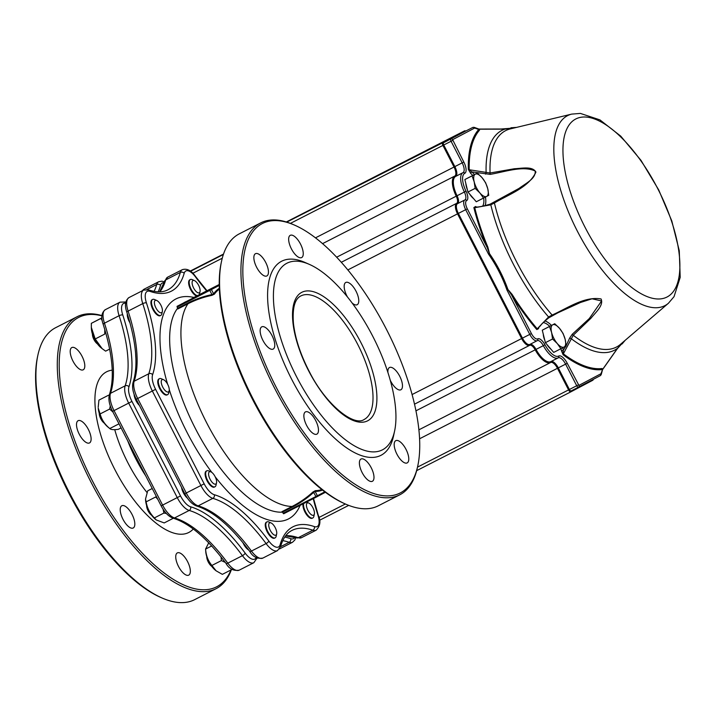 <?xml version="1.0" encoding="UTF-8"?>
<svg xmlns="http://www.w3.org/2000/svg" width="716" height="716" viewBox="0 0 716 716"><rect width="100%" height="100%" fill="white"/><g stroke="black" fill="none" stroke-linecap="round" stroke-linejoin="round"><path stroke-width="1.07" d="M178.49 566.419A12.494 5.137 -117.1 0 1 177.353 552.895A12.494 5.137 -117.1 0 1 187.61 561.684A12.494 5.137 -117.1 0 1 188.72 575.145A12.494 5.137 -117.1 0 1 178.49 566.419M122.973 519.279A12.494 5.137 -117.1 0 1 121.836 505.747A12.494 5.137 -117.1 0 1 132.102 514.535A12.494 5.137 -117.1 0 1 133.203 527.996A12.494 5.137 -117.1 0 1 122.973 519.279M79.261 434.218A12.494 5.137 -117.1 0 1 78.125 420.695A12.494 5.137 -117.1 0 1 88.39 429.484A12.494 5.137 -117.1 0 1 89.491 442.944A12.494 5.137 -117.1 0 1 79.261 434.218M72.96 361.088A12.494 5.137 -117.1 0 1 71.824 347.555A12.494 5.137 -117.1 0 1 82.08 356.344A12.494 5.137 -117.1 0 1 83.19 369.814A12.494 5.137 -117.1 0 1 72.96 361.088M231 569.945A151.327 62.265 -117.1 0 1 92.606 481.242A151.327 62.265 -117.1 0 1 101.914 315.854M231.358 569.757A152.714 62.838 -117.1 0 1 216.035 588.722L194.636 599.659A152.714 62.838 -117.1 0 1 161.888 597.923L160.42 597.278A151.327 62.265 -117.1 0 1 68.942 493.333A151.327 62.265 -117.1 0 1 37.527 356.819L37.867 355.261A152.714 62.838 -117.1 0 1 55.642 327.695L77.051 316.758A152.714 62.838 -117.1 0 1 101.932 315.604M303.065 503.858A8.968 3.687 62.9 0 0 304.918 511.967A8.968 3.687 62.9 0 0 312.265 518.232L312.829 517.945A8.968 3.687 62.9 0 0 313.868 516.326L314.369 513.981A6.883 2.828 62.9 0 0 312.937 507.778A6.883 2.828 62.9 0 0 308.784 503.044A6.883 2.828 62.9 0 0 307.934 510.418A6.883 2.828 62.9 0 0 314.369 513.981M271.078 522.957L268.894 521.991A8.968 3.687 62.9 0 0 266.97 521.883L266.406 522.179A8.968 3.687 62.9 0 0 265.278 525.741A8.968 3.687 62.9 0 0 269.028 534.78A8.968 3.687 62.9 0 0 274.559 538.137L275.123 537.85A8.968 3.687 62.9 0 0 276.17 536.23L276.671 533.894A6.883 2.828 62.9 0 0 276.734 532.4A6.883 2.828 62.9 0 0 271.078 522.957A6.883 2.828 62.9 0 0 268.742 525.616A6.883 2.828 62.9 0 0 272.545 533.653A6.883 2.828 62.9 0 0 276.671 533.894M210.943 471.88L208.75 470.913A8.968 3.687 62.9 0 0 206.826 470.815L206.262 471.101A8.968 3.687 62.9 0 0 206.244 471.11A8.968 3.687 62.9 0 0 207.067 480.785A8.968 3.687 62.9 0 0 214.424 487.059A8.968 3.687 62.9 0 0 214.442 487.05L214.988 486.773A8.968 3.687 62.9 0 0 216.026 485.153L216.527 482.817A6.883 2.828 62.9 0 0 215.113 476.641A6.883 2.828 62.9 0 0 210.943 471.88A6.883 2.828 62.9 0 0 209.448 471.808A6.883 2.828 62.9 0 0 210.092 479.255A6.883 2.828 62.9 0 0 215.74 484.052A6.883 2.828 62.9 0 0 216.527 482.817M163.588 379.74L161.395 378.773A8.968 3.687 62.9 0 0 159.471 378.666L158.907 378.961A8.968 3.687 62.9 0 0 158.397 385.459A8.968 3.687 62.9 0 0 163.579 393.791A8.968 3.687 62.9 0 0 167.07 394.919L167.634 394.632A8.968 3.687 62.9 0 0 168.672 393.012L169.173 390.676A6.883 2.828 62.9 0 0 167.768 384.501A6.883 2.828 62.9 0 0 163.588 379.74A6.883 2.828 62.9 0 0 161.369 383.257A6.883 2.828 62.9 0 0 165.7 391.052A6.883 2.828 62.9 0 0 169.173 390.676M156.759 300.505L154.566 299.539A8.968 3.687 62.9 0 0 152.642 299.44L152.078 299.727A8.968 3.687 62.9 0 0 152.902 309.428A8.968 3.687 62.9 0 0 160.241 315.693L160.805 315.407A8.968 3.687 62.9 0 0 161.852 313.787L162.344 311.442A6.883 2.828 62.9 0 0 160.939 305.267A6.883 2.828 62.9 0 0 156.759 300.505A6.883 2.828 62.9 0 0 155.909 307.88A6.883 2.828 62.9 0 0 162.344 311.442M194.457 280.6A6.883 2.828 62.9 0 0 192.121 283.259A6.883 2.828 62.9 0 0 195.916 291.296A6.883 2.828 62.9 0 0 200.041 291.537A6.883 2.828 62.9 0 0 198.636 285.362A6.883 2.828 62.9 0 0 194.457 280.6L192.264 279.634A8.968 3.687 62.9 0 0 190.34 279.535L189.785 279.822A8.968 3.687 62.9 0 0 188.657 283.384A8.968 3.687 62.9 0 0 196.837 295.932M220.152 519.422A124.942 51.409 -117.1 0 1 219.033 518.527M135.906 358.609A124.942 51.409 -117.1 0 1 135.584 353.051M242.903 542.567A8.968 3.687 62.9 0 0 248.712 549.995M181.56 487.426A8.968 3.687 62.9 0 0 187.476 498.193M134.098 394.274A8.968 3.687 62.9 0 0 139.423 405.435M127.323 313.742A8.968 3.687 62.9 0 0 129.238 321.52A8.968 3.687 62.9 0 0 130.052 322.97M190.34 279.535A8.968 3.687 62.9 0 0 189.221 283.097A8.968 3.687 62.9 0 0 197.401 295.645M199.272 294.688A8.968 3.687 62.9 0 0 199.549 293.873L200.041 291.537M101.896 317.832L91.335 323.337L100.867 318.468L102.236 320.625M104.787 329.467L104.724 334.103L95.201 338.972L102.191 348.692L105.628 351.144L109.673 349.077M91.335 323.337L91.326 327.391L95.201 338.972M91.326 327.391L91.415 328.939A14.436 5.943 62.9 0 0 101.028 347.743L102.191 348.692M152.642 299.44A8.968 3.687 62.9 0 0 153.466 309.142A8.968 3.687 62.9 0 0 160.805 315.407M97.448 343.904A6.883 2.828 -117.1 0 1 93.939 339.545A6.883 2.828 -117.1 0 1 92.427 334.095M110.282 405.891L109.638 409.069L112.922 411.995M121.094 427.9L118.265 429.349C113.719 429.949 110.891 429.681 109.781 428.544L107.856 426.978A14.436 5.943 62.9 0 1 99.873 415.083A14.436 5.943 62.9 0 1 98.244 408.165L100.115 413.938C101.618 419.657 104.84 424.525 109.781 428.544L118.999 423.827M108.456 395.259L98.924 400.128L98.19 407.207M109.638 409.069L100.115 413.938M159.471 378.666A8.968 3.687 62.9 0 0 158.961 385.172A8.968 3.687 62.9 0 0 164.143 393.505A8.968 3.687 62.9 0 0 167.634 394.632M104.276 423.138A6.883 2.828 -117.1 0 1 103.731 422.717A6.883 2.828 -117.1 0 1 99.256 413.32M163.105 509.219L163.91 513.041L166.372 513.506M152.239 488.509L147.702 490.827L145.527 499.043L146.136 501.853L155.658 496.985L157.735 499.204M146.136 501.853C147.165 508.056 149.921 513.408 154.388 517.91L156.213 519.941L164.197 522.931L173.379 518.241M163.91 513.041L154.388 517.91M145.527 499.043L145.599 500.314A14.436 5.943 62.9 0 0 152.759 516.692A14.436 5.943 62.9 0 0 155.211 519.118L156.213 519.941M206.826 470.815A8.968 3.687 62.9 0 0 206.808 470.824A8.968 3.687 62.9 0 0 207.631 480.49A8.968 3.687 62.9 0 0 214.988 486.773M151.631 515.278A6.883 2.828 -117.1 0 1 146.61 505.46M221.038 556.887L221.405 560.592L225.28 562.409M211.694 545.95L205.608 549.056C205.984 555.374 208.079 560.843 211.882 565.461L216.089 570.804L222.354 574.357L231.886 569.488M208.723 542.8L205.608 549.056M221.405 560.592L211.882 565.461M205.59 548.859L205.734 551.383A14.436 5.943 62.9 0 0 215.346 570.196L216.089 570.804M266.97 521.883A8.968 3.687 62.9 0 0 265.842 525.446A8.968 3.687 62.9 0 0 269.592 534.494A8.968 3.687 62.9 0 0 275.123 537.85M211.766 566.356A6.883 2.828 -117.1 0 1 206.772 557.281A6.883 2.828 -117.1 0 1 206.754 556.538M303.629 503.563A8.968 3.687 62.9 0 0 305.481 511.68A8.968 3.687 62.9 0 0 312.829 517.945M308.784 503.044L306.591 502.077A8.968 3.687 62.9 0 0 306.564 502.068M296.558 376.723A104.813 43.13 -117.1 0 1 309.482 264.437A104.813 43.13 -117.1 0 1 373.108 336.95A104.813 43.13 -117.1 0 1 394.606 430.996A104.813 43.13 -117.1 0 1 296.558 376.723M390.247 380.259A12.494 5.137 62.9 0 0 400.87 389.772A12.494 5.137 62.9 0 0 400.897 389.764A12.494 5.137 62.9 0 0 399.743 376.285A12.494 5.137 62.9 0 0 389.495 367.523A12.494 5.137 62.9 0 0 387.938 372.597M407.198 462.903A12.494 5.137 62.9 0 0 406.044 449.415A12.494 5.137 62.9 0 0 395.796 440.662A12.494 5.137 62.9 0 0 396.906 454.123A12.494 5.137 62.9 0 0 407.171 462.912A12.494 5.137 62.9 0 0 407.198 462.903M372.401 481.277A12.494 5.137 62.9 0 0 371.246 467.79A12.494 5.137 62.9 0 0 360.998 459.037A12.494 5.137 62.9 0 0 362.108 472.506A12.494 5.137 62.9 0 0 372.374 481.286A12.494 5.137 62.9 0 0 372.401 481.277M316.884 434.129A12.494 5.137 62.9 0 0 315.738 420.65A12.494 5.137 62.9 0 0 305.481 411.888A12.494 5.137 62.9 0 0 306.591 425.358A12.494 5.137 62.9 0 0 316.857 434.147A12.494 5.137 62.9 0 0 316.884 434.129M273.172 349.077A12.494 5.137 62.9 0 0 272.026 335.589A12.494 5.137 62.9 0 0 261.77 326.836A12.494 5.137 62.9 0 0 262.879 340.306A12.494 5.137 62.9 0 0 273.145 349.086A12.494 5.137 62.9 0 0 273.172 349.077M266.871 275.937A12.494 5.137 62.9 0 0 265.717 262.459A12.494 5.137 62.9 0 0 255.469 253.706A12.494 5.137 62.9 0 0 256.579 267.166A12.494 5.137 62.9 0 0 266.844 275.955A12.494 5.137 62.9 0 0 266.871 275.937M301.669 257.563A12.494 5.137 62.9 0 0 300.514 244.084A12.494 5.137 62.9 0 0 290.266 235.322A12.494 5.137 62.9 0 0 291.376 248.792A12.494 5.137 62.9 0 0 301.642 257.572A12.494 5.137 62.9 0 0 301.669 257.563M352.156 303.038A12.494 5.137 62.9 0 0 357.159 304.721A12.494 5.137 62.9 0 0 357.186 304.712A12.494 5.137 62.9 0 0 356.031 291.224A12.494 5.137 62.9 0 0 345.783 282.471A12.494 5.137 62.9 0 0 347.394 296.88M276.26 387.383A151.327 62.265 -117.1 0 1 294.911 225.28A151.327 62.265 -117.1 0 1 386.765 329.969A151.327 62.265 -117.1 0 1 417.804 465.749A151.327 62.265 -117.1 0 1 276.26 387.383M394.606 430.996L393.603 435.686A108.984 44.84 -117.1 0 1 381.136 455.233A108.984 44.84 -117.1 0 1 291.663 379.247A108.984 44.84 -117.1 0 1 305.097 262.504L309.482 264.437M417.804 465.749L417.464 467.306A152.714 62.838 -117.1 0 1 399.689 494.863L378.281 505.809A152.714 62.838 -117.1 0 1 345.533 504.073L344.074 503.42A151.327 62.265 -117.1 0 1 252.596 399.474A151.327 62.265 -117.1 0 1 221.181 262.96L221.513 261.403A152.714 62.838 -117.1 0 1 239.296 233.846L260.696 222.9A152.714 62.838 -117.1 0 1 293.444 224.636L294.911 225.28M194.215 297.265L219.257 284.476L177.04 306.341L177.81 308.963L187.95 303.781A113.942 103.847 62.2 0 1 211.9 295.35L214.379 294.169A0.698 0.618 35.7 0 1 213.61 293.829L211.408 289.55L219.266 285.398M315.353 490.648L312.964 491.99L313.599 492.402A114.614 104.464 62.2 0 1 292.62 506.955L282.48 512.137L283.652 513.775L316.32 497.083L313.599 492.402L315.183 491.471A0.698 0.618 -91.1 0 1 315.353 490.648A112.779 46.406 -117.1 0 0 321.833 489.574M282.48 512.137L281.97 511.636L292.11 506.454L292.62 506.955M211.9 295.35L211.936 294.589L213.61 293.829A113.45 46.683 -117.1 0 1 219.347 288.253M345.533 504.073A152.714 62.838 -117.1 0 1 253.213 399.17A152.714 62.838 -117.1 0 1 221.513 261.403M399.689 494.863A152.714 62.838 -117.1 0 1 274.622 388.233A152.714 62.838 -117.1 0 1 260.696 222.9M161.888 597.923A152.714 62.838 -117.1 0 1 69.568 493.029A152.714 62.838 -117.1 0 1 37.867 355.261M216.035 588.722A152.714 62.838 -117.1 0 1 90.977 482.083A152.714 62.838 -117.1 0 1 77.051 316.758M543.274 334.211A11.429 4.708 62.9 0 0 544.76 340.234M547.006 344.593A11.429 4.708 62.9 0 0 550.989 349.238M552.573 338.999L557.308 343.573L560.905 348.728L566.159 345.953L565.184 339.411L563.071 333.45L559.473 328.295L554.739 323.73L549.485 326.496L551.597 332.457L552.573 338.999L545.368 342.678L542.28 330.183L549.485 326.496M560.905 348.728L553.701 352.406L545.368 342.678M542.28 330.183L554.739 323.73M551.597 332.457A12.494 5.137 -117.1 0 1 552.68 324.822A12.494 5.137 -117.1 0 1 559.473 328.295A12.494 5.137 -117.1 0 1 565.184 339.411A12.494 5.137 62.9 0 1 564.101 347.045A12.494 5.137 -117.1 0 1 557.308 343.573A12.494 5.137 -117.1 0 1 551.597 332.457M465.856 183.573A11.429 4.708 62.9 0 0 467.342 189.597M469.589 193.955A11.429 4.708 62.9 0 0 473.571 198.601M475.155 188.362L479.89 192.935L483.488 198.081L488.742 195.316L487.766 188.773L485.654 182.813L482.056 177.657L477.312 173.084L472.068 175.859L474.18 181.819L475.155 188.362L467.951 192.04L464.863 179.546L472.068 175.859M483.488 198.081L476.283 201.769L467.951 192.04M464.863 179.546L477.312 173.084M474.18 181.819A12.494 5.137 -117.1 0 1 475.263 174.185A12.494 5.137 -117.1 0 1 482.056 177.657A12.494 5.137 -117.1 0 1 487.766 188.773A12.494 5.137 62.9 0 1 486.683 196.408A12.494 5.137 -117.1 0 1 479.89 192.935A12.494 5.137 -117.1 0 1 474.18 181.819M489.404 253.473A1.387 0.51 -120.4 0 0 489.476 253.598L488.5 254.099L489.404 253.473L487.113 247.369L467.315 208.848A7.634 3.141 -117.1 0 1 466.635 200.578A9.022 3.714 62.9 0 0 466.018 191.181A17.211 7.079 -117.1 0 1 464.782 173.299A10.409 4.287 62.9 0 0 463.807 162.031L452.637 139.674L474.538 128.11A1.387 1.262 -117.8 0 0 472.775 127.457A3.473 1.432 62.9 0 0 472.775 127.457A3.473 1.432 62.9 0 0 472.784 127.448L465.454 131.198A3.473 1.432 62.9 0 0 465.454 131.198A3.473 1.432 62.9 0 0 465.454 131.189L443.553 142.761A2.085 0.859 62.9 0 0 443.75 145.008L454.857 166.622A9.022 3.714 -117.1 0 1 455.698 176.378A18.607 7.652 62.9 0 0 457.032 195.71A7.634 3.141 -117.1 0 1 457.587 203.639A9.022 3.714 62.9 0 0 457.533 203.666A9.022 3.714 62.9 0 0 458.356 213.431L522.447 338.14A9.022 3.714 62.9 0 0 529.84 344.441A9.022 3.714 62.9 0 0 529.894 344.414L537.116 340.726M593.287 379.355L593.206 379.641A4.162 1.709 -117.1 0 1 592.75 380.286L570.858 391.849A2.775 1.146 -117.1 0 1 570.849 391.849A2.775 1.146 -117.1 0 1 568.576 389.916L557.469 368.301A8.332 3.428 62.9 0 0 550.649 362.484A19.296 7.939 -117.1 0 1 550.595 362.52A19.296 7.939 -117.1 0 1 535.219 349.856A6.945 2.855 62.9 0 0 529.688 345.3A6.945 2.855 62.9 0 0 529.652 345.318A9.72 4.001 -117.1 0 1 529.598 345.354A9.72 4.001 -117.1 0 1 521.633 338.561L457.542 213.851A9.72 4.001 -117.1 0 1 456.656 203.335A9.72 4.001 -117.1 0 1 456.674 203.326A6.945 2.855 62.9 0 0 456.683 203.317A6.945 2.855 62.9 0 0 456.199 196.103A19.296 7.939 -117.1 0 1 454.812 176.046A8.332 3.428 62.9 0 0 454.034 167.043L442.935 145.429A2.775 1.146 -117.1 0 1 442.676 142.43L464.568 130.867A4.162 1.709 -117.1 0 1 464.577 130.858A4.162 1.709 -117.1 0 1 465.346 130.858L465.794 131.019M566.132 345.667L569.632 338.131L572.218 334.283L589.295 318.548L601.61 300.971L592.034 298.787L580.434 302.501L557.871 312.811L548.554 317.949A1.387 0.528 -125.2 0 0 548.644 317.913A1.387 0.528 -125.2 0 0 548.572 316.973L537.233 328.814A1.387 0.644 -40.8 0 0 536.821 329.584L538.593 328.608A1.387 1.011 1.6 0 1 538.396 328.322M561.084 348.629A19.439 8.001 -117.1 0 1 561.263 350.312A1.387 0.922 176.4 0 0 563.197 350.455L565.9 346.096M496.251 201.268L490.039 204.212A1.387 0.537 69.1 0 0 489.977 204.248L519.046 188.398C526.081 183.135 535.89 178.687 535.201 171.043C523.235 165.387 505.63 171.661 490.254 174.373L471.817 171.894L469.213 169.755L490.066 172.995L514.446 168.734C521.946 168.439 532.418 165.915 535.926 172.073C528.838 187.511 508.987 194.278 494.416 202.977L490.809 204.821L474.726 207.694L475.755 206.96M496.483 201.151L496.931 200.919M516.487 127.412L504.843 129.149A1.387 1.038 -90.7 0 0 504.359 129.059M475.979 207.13L475.648 206.96C477.277 207.416 482.074 206.494 490.039 204.212A1.387 0.537 69.1 0 1 490.809 204.821A123.474 50.809 -117.1 0 0 548.572 316.973L552.125 315.049C567.511 308.22 584.399 296.084 601.064 298.948C603.973 305.32 595.649 312.301 591.031 318.146L573.239 335.267L563.349 353.829L563.197 350.455A20.827 8.565 62.9 0 0 562.865 347.699M625.158 340.333L617.487 348.316L602.595 369.447A1.387 0.922 -179.3 0 1 602.774 369.116L602.058 368.516A135.646 55.812 -117.1 0 1 563.349 353.829A1.387 0.967 127.1 0 0 563.134 354.778A136.622 56.215 62.9 0 0 602.111 369.572A1.387 1.253 83.1 0 1 602.058 368.516M466.635 200.578A1.387 1.262 -116.4 0 0 464.872 199.916A9.022 3.714 62.9 0 0 464.863 199.925A9.022 3.714 62.9 0 0 465.686 209.69L488.5 254.099C496.26 265.215 502.408 277.181 506.955 289.998L529.777 334.399A9.022 3.714 62.9 0 0 537.161 340.7A9.022 3.714 62.9 0 0 537.215 340.673A1.387 1.262 -119.2 0 0 537.251 340.655A7.634 3.141 -117.1 0 1 543.346 345.658L544.948 344.763A9.022 3.714 62.9 0 0 537.707 338.865A7.634 3.141 -117.1 0 1 531.406 333.558L511.609 295.037L512.191 294.509L507.93 289.497C503.366 276.725 497.217 264.75 489.476 253.598L487.873 247.19A135.646 55.812 -117.1 0 1 474.726 207.694A1.387 0.626 166.1 0 1 473.867 207.586A136.622 56.215 62.9 0 0 487.113 247.369L487.873 247.19M474.538 128.11A2.085 0.859 -117.1 0 1 474.923 128.11L478.718 129.471A1.387 1.253 -138.6 0 0 479.541 130.133L479.46 129.184L504.843 129.149A123.474 50.809 -117.1 0 0 486.119 172.583L485.609 174.158M479.541 130.133A135.646 55.812 -117.1 0 0 469.213 169.755A1.387 0.967 -1.3 0 1 468.318 169.379L470.761 173.514A1.387 0.877 131.3 0 1 471.817 171.894A21.999 9.057 62.9 0 1 474.466 174.543M530.001 344.36A7.634 3.141 -117.1 0 1 536.024 349.408A18.607 7.652 62.9 0 0 550.846 361.607A18.607 7.652 62.9 0 0 550.881 361.589L558.131 357.884M510.123 128.325L501.084 129.014A1.387 0.886 -87.9 0 0 501.003 129.005M512.128 127.761A1.387 1.351 -118.5 0 0 511.054 127.824A137.382 0.689 152.8 0 1 510.687 128.012L510.168 128.298A1.387 1.351 -118.5 0 1 511.126 128.2M621.792 344.065A137.382 0.689 -27.2 0 0 622.097 343.904A1.387 1.351 61.5 0 1 622.123 343.895A1.387 1.351 61.5 0 1 622.097 343.904L621.757 344.083A1.387 1.351 61.6 0 1 621.757 344.083A1.387 1.351 61.6 0 1 621.739 344.101L621.246 344.36A1.387 1.351 61.5 0 1 621.22 344.378L621.739 344.101A1.387 1.351 61.6 0 0 622.419 343.268A123.474 50.809 -117.1 0 0 623.394 341.845M550.935 361.562A9.022 3.714 -117.1 0 1 558.292 367.881L569.39 389.495A2.085 0.859 62.9 0 0 571.1 390.945L578.421 387.204A2.085 0.859 62.9 0 0 578.43 387.204A1.387 1.262 -117.8 0 0 578.438 387.195L600.321 375.64A1.387 1.262 -117.8 0 0 600.813 373.824L578.922 385.387L567.242 363.298A10.409 4.287 62.9 0 0 558.695 356.04A17.211 7.079 -117.1 0 1 544.948 344.763M511.054 127.824L509.873 128.424L511.054 127.824M476.346 206.942A20.612 8.485 -117.1 0 1 475.558 206.512L473.867 207.586M561.263 350.312L563.134 354.778M536.821 329.584A136.622 56.215 62.9 0 1 511.609 295.037L507.984 289.631L506.955 289.998L507.93 289.497A1.387 0.51 65.8 0 0 507.984 289.631M602.595 369.447L601.037 373.501A2.085 0.859 -117.1 0 1 600.813 373.824M569.632 338.131L571.234 338.677A123.474 50.809 -117.1 0 0 617.487 348.316A1.387 1.029 35.7 0 1 617.282 348.755M468.318 169.379A136.622 56.215 62.9 0 1 478.718 129.471L479.46 129.184A1.387 0.913 125.2 0 1 479.093 129.14M501.397 129.104A1.387 0.886 -87.9 0 0 501.093 129.005L478.897 129.059L474.269 127.376L472.784 127.448L286.767 222.103M514.097 127.985A123.474 50.809 -117.1 0 0 511.761 127.949A1.387 1.351 -118.4 0 0 510.687 128.012M552.645 315.532L557.478 313.017M512.191 294.509A135.646 55.812 -117.1 0 0 537.233 328.814L538.298 328.465M538.334 327.982L540.025 326.138C541.851 324.321 540.24 324.706 548.644 317.913L552.636 315.55L552.125 315.049A121.577 50.03 -117.1 0 1 494.416 202.977L494.3 202.261M572.218 334.283A1.387 0.483 48.5 0 0 573.239 335.267A121.577 50.03 -117.1 0 0 620.459 344.351L668.404 303.271A106.738 43.918 -117.1 0 1 579.683 235.564A106.738 43.918 -117.1 0 1 567.421 115.724A106.738 43.918 -117.1 0 1 571.726 114.104L580.39 113.414L599.936 119.885L620.754 136.147L640.999 160.366L658.729 189.964L671.787 220.904L679.269 250.698L680.2 277.387L674.033 296.657L668.404 303.271M490.254 174.373A1.387 0.492 -102.4 0 1 490.066 172.995A121.577 50.03 -117.1 0 1 510.347 128.889L571.726 114.104M475.558 206.512A1.387 1.056 -59.2 0 0 475.773 206.96M550.649 362.484A8.332 3.428 62.9 0 0 550.631 362.493L550.881 361.589M193.284 529.008A90.243 37.134 -117.1 0 1 114.829 469.508A90.243 37.134 -117.1 0 1 112.224 370.163M206.7 290.893A117.451 48.33 -117.1 0 1 195.522 276.931A15.412 6.337 62.9 0 0 184.182 273.315A117.451 48.33 -117.1 0 1 150.002 291.367A15.412 6.337 62.9 0 0 146.422 302.859A117.451 48.33 -117.1 0 1 152.606 374.701A15.412 6.337 62.9 0 0 155.605 389.334L204.176 483.837A15.412 6.337 62.9 0 0 214.29 494.72A117.451 48.33 -117.1 0 1 268.822 541.028A15.412 6.337 62.9 0 0 280.162 544.643A2.775 2.318 15.8 0 1 280.582 546.55C282.999 538.378 286.812 532.99 292.021 530.404A114.676 47.184 -117.1 0 1 312.847 530.216L298.205 537.707A2.775 2.327 -70.8 0 1 296.531 537.85L301.508 537.68A18.186 7.482 -117.1 0 1 298.205 537.707A114.676 47.184 62.9 0 0 285.765 535.693M268.822 541.028A2.775 0.94 143.6 0 1 266.092 543.578L251.441 551.06A2.775 0.94 -36.4 0 1 249.687 551.311C252.739 556.744 257.125 559.008 262.844 558.095A18.186 7.482 -117.1 0 1 251.441 551.06A114.676 47.184 62.9 0 0 198.207 505.845A18.186 7.482 -117.1 0 1 186.267 493.011L137.696 398.508A18.186 7.482 -117.1 0 1 134.161 381.234A114.676 47.184 62.9 0 0 128.11 311.093A18.186 7.482 -117.1 0 1 129.032 297.552L143.683 290.07A18.186 7.482 62.9 0 0 142.761 303.611A114.676 47.184 -117.1 0 1 148.803 373.743A18.186 7.482 62.9 0 0 152.347 391.017L200.91 485.529A18.186 7.482 62.9 0 0 212.849 498.363A114.676 47.184 -117.1 0 1 266.092 543.578A18.186 7.482 62.9 0 0 277.486 550.613L280.582 546.55M249.687 551.311C230.803 526.251 213.117 511.152 196.623 506.024A2.775 2.363 -73.9 0 0 198.207 505.845L212.849 498.363A2.775 2.363 106.1 0 0 214.29 494.72M196.623 506.024C192.103 504.332 188.165 500.233 184.809 493.745L204.176 483.837M184.809 493.745L136.237 399.242L155.605 389.334M136.237 399.242C132.925 392.726 131.869 387.123 133.078 382.442A2.775 2.354 18.8 0 1 134.161 381.234L148.803 373.743A2.775 2.354 -161.2 0 1 152.606 374.701M133.078 382.442C138.394 365.769 136.326 342.4 126.875 312.355A2.775 0.913 -18 0 1 128.11 311.093L142.761 303.611A2.775 0.913 162 0 1 146.422 302.859M159.865 291.824A114.676 47.184 62.9 0 0 165.709 279.902A18.186 7.482 -117.1 0 1 167.705 277.137L182.347 269.655A18.186 7.482 62.9 0 0 180.36 272.42A114.676 47.184 -117.1 0 1 167.812 289.855C162.8 292.486 156.419 292.504 148.66 289.89L143.683 290.07M159.587 291.833L164.608 281.191A2.775 2.318 15.8 0 1 165.709 279.902L180.36 272.42A2.775 2.318 -164.2 0 1 184.182 273.315M300.129 505.353A123.555 50.845 -117.1 0 1 215.23 476.856M211.838 472.417A123.555 50.845 -117.1 0 1 169.262 389.62M167.589 384.161A123.555 50.845 -117.1 0 1 193.875 297.444M280.162 544.643A117.451 48.33 -117.1 0 1 314.342 526.591A15.412 6.337 62.9 0 0 317.922 515.099A117.451 48.33 -117.1 0 1 313.241 498.649M164.116 282.811A15.412 6.337 62.9 0 0 160.518 285.407A117.451 48.33 -117.1 0 1 158.138 291.824M125.622 303.262A15.412 6.337 62.9 0 0 122.758 314.95A117.451 48.33 -117.1 0 1 128.952 386.792A15.412 6.337 62.9 0 0 131.95 401.425L180.513 495.928A15.412 6.337 62.9 0 0 190.635 506.812A117.451 48.33 -117.1 0 1 245.158 553.119A15.412 6.337 62.9 0 0 256.221 557.522M284.762 537.098A117.451 48.33 -117.1 0 1 290.687 538.683A15.412 6.337 62.9 0 0 294.795 537.286M164.411 281.862L161.923 281.173L158.684 281.746A18.186 7.482 62.9 0 0 156.697 284.512A114.676 47.184 -117.1 0 1 154.083 291.358M160.518 285.407A2.775 2.318 -164.2 0 0 156.697 284.512L146.932 289.497M125.748 302.456A2.775 2.327 -70.8 0 0 124.996 301.991L120.019 302.161A18.186 7.482 62.9 0 0 119.098 315.702A114.676 47.184 -117.1 0 1 125.148 385.835A18.186 7.482 62.9 0 0 128.683 403.117L177.255 497.62A18.186 7.482 62.9 0 0 189.194 510.454A114.676 47.184 -117.1 0 1 242.429 555.67A18.186 7.482 62.9 0 0 253.831 562.704L257.116 557.97M122.758 314.95A2.775 0.913 162 0 0 119.098 315.702L104.455 323.185A18.186 7.482 -117.1 0 1 105.377 309.643L120.019 302.161M128.952 386.792A2.775 2.354 -161.2 0 0 125.148 385.835L110.497 393.326A114.676 47.184 62.9 0 0 104.455 323.185A2.775 0.913 -18 0 0 103.22 324.446C100.777 317.555 101.493 312.624 105.377 309.643M131.95 401.425L114.032 410.599A18.186 7.482 -117.1 0 1 110.497 393.326A2.775 2.354 18.8 0 0 109.423 394.534C114.73 377.86 112.663 354.501 103.22 324.446M180.513 495.928L162.604 505.102L114.032 410.599L112.573 411.333C109.262 404.817 108.206 399.215 109.423 394.534M190.635 506.812A2.775 2.363 106.1 0 1 189.194 510.454L174.543 517.945A18.186 7.482 -117.1 0 1 162.604 505.102L161.145 505.836L112.573 411.333M245.158 553.119A2.775 0.94 143.6 0 1 242.429 555.67L227.786 563.152A114.676 47.184 62.9 0 0 174.543 517.945A2.775 2.363 -73.9 0 1 172.959 518.115C168.448 516.424 164.51 512.325 161.145 505.836M256.99 557.916A2.775 2.318 15.8 0 1 256.919 558.641M282.766 540.652A114.676 47.184 -117.1 0 1 289.192 542.316A18.186 7.482 62.9 0 0 292.495 542.28L294.849 539.998L295.744 537.582M290.687 538.683A2.775 2.327 109.2 0 1 289.192 542.316L280.529 546.738M127.645 440.653A79.136 32.56 62.9 0 0 135.772 458.732A79.136 32.56 62.9 0 0 145.733 475.845M146.968 492.465A79.136 32.56 -117.1 0 1 127.887 462.769A79.136 32.56 -117.1 0 1 114.739 429.654M300.72 295.994A69.416 28.559 -117.1 0 1 300.863 295.923A69.416 28.559 -117.1 0 1 357.794 344.566A69.416 28.559 -117.1 0 1 364.175 419.469A69.416 28.559 -117.1 0 1 364.041 419.54C354.035 426.727 325.986 404.952 309.348 371.685C300.487 354.536 295.189 338.471 293.453 323.471C292.289 308.086 294.759 298.894 300.863 295.923M367.702 420.784A72.191 29.705 -117.1 0 1 295.448 336.493A72.191 29.705 -117.1 0 1 340.95 312.462A72.191 29.705 -117.1 0 1 367.702 420.784M214.379 294.169A112.779 46.406 -117.1 0 1 219.382 289.103M177.702 308.247L187.843 303.065L187.95 303.781A116.619 47.99 62.9 0 0 206.638 422.753A116.619 47.99 62.9 0 0 292.11 506.454A113.942 103.847 62.2 0 0 312.964 491.99M322.504 490.102A113.45 46.683 -117.1 0 1 315.183 491.471L317.385 495.749L283.08 513.291M185.748 301.74L184.737 302.259A116.619 47.99 62.9 0 0 183.788 302.779M177.666 308.193A116.619 47.99 62.9 0 0 195.37 428.508A116.619 47.99 62.9 0 0 282.498 512.164M187.843 303.065A114.614 104.464 62.2 0 1 211.936 294.589L209.779 290.392L211.408 289.55A0.698 0.635 62.2 0 0 210.531 289.219L219.257 284.61M177.103 307.092L209.779 290.392L209.716 289.64L210.531 289.219M177.04 306.341L209.716 289.64M324.787 491.847L317.385 495.749A0.698 0.635 -117.8 0 1 317.143 496.653L283.643 513.775M316.32 497.083L317.134 496.662A0.698 0.635 -117.8 0 0 317.143 496.653L325.395 492.295L317.143 496.653M314.342 526.591A2.775 2.327 109.2 0 1 312.847 530.216A18.186 7.482 62.9 0 0 316.159 530.189C320.267 526.054 320.983 521.114 318.316 515.386L313.536 498.506M195.522 276.931A2.775 0.94 -36.4 0 0 195.504 276.43C191.423 270.532 187.037 268.276 182.347 269.655M150.002 291.367A2.775 2.327 -70.8 0 0 148.66 289.89M142.627 290.606A18.186 7.482 -117.1 0 1 144.041 289.228L158.684 281.746M239.18 570.187C233.461 571.1 229.075 568.835 226.023 563.403A2.775 0.94 -36.4 0 0 227.786 563.152A18.186 7.482 -117.1 0 0 239.18 570.187L253.831 562.704M452.637 139.674A1.387 1.262 -117.8 0 0 450.874 139.011A2.085 0.859 62.9 0 0 451.071 141.267L462.178 162.872A9.022 3.714 -117.1 0 1 463.019 172.637A18.607 7.652 62.9 0 0 464.353 191.969A7.634 3.141 -117.1 0 1 464.89 199.907L457.551 203.657L456.674 203.326L341.326 262.28L456.638 203.344M467.315 208.848L347.851 269.914M466.018 191.181L336.663 257.196M550.846 361.607L558.22 357.839A1.387 1.262 -117.8 0 1 558.203 357.848A18.607 7.652 62.9 0 1 558.167 357.866A18.607 7.652 62.9 0 1 543.346 345.658L415.933 410.823M529.536 345.38L414.492 404.173L529.598 345.354M551.454 325.404A20.827 8.565 62.9 0 0 544.876 320.947M538.593 328.608A19.439 8.001 -117.1 0 1 538.62 328.009M543.167 322.585A19.439 8.001 -117.1 0 1 549.682 326.308M485.009 205.752A21.999 9.057 62.9 0 0 485.448 197.061M529.84 344.441L537.26 340.655A1.387 1.262 -119.2 0 0 537.707 338.865M575.709 119.017A100.034 41.161 -117.1 0 1 675.815 235.824A100.034 41.161 -117.1 0 1 612.771 269.118A100.034 41.161 -117.1 0 1 575.709 119.017M531.406 333.558L412.076 394.561M464.782 173.299A1.387 1.262 -117.8 0 0 463.019 172.637L455.698 176.378L454.812 176.046L322.576 243.628M463.807 162.031L315.496 237.846M452.7 140.425L290.41 223.383M558.695 356.04A1.387 1.262 -117.8 0 1 558.22 357.839L558.22 357.839A9.022 3.714 -117.1 0 1 565.613 364.14L576.72 385.745L417.509 467.118M578.349 384.904L576.72 385.745A2.085 0.859 62.9 0 0 578.421 387.204L571.1 390.945L570.858 391.849M567.242 363.298L419.567 438.783M470.761 173.514A20.612 8.485 -117.1 0 1 472.73 175.429M483.676 197.992A20.612 8.485 -117.1 0 1 482.521 206.271M578.421 387.204L578.438 387.195A1.387 1.262 -117.8 0 0 578.922 385.387M578.438 387.195L600.339 375.632L601.252 374.441A1.387 1.155 -164.7 0 0 601.037 373.501M622.777 343.062A1.387 1.351 61.5 0 1 622.123 343.886L625.238 340.261M621.855 343.662A1.387 1.351 61.5 0 1 621.246 344.36L617.344 348.683L602.55 369.635L601.252 374.441M474.923 128.11A1.387 1.155 -70.2 0 0 474.269 127.376M550.559 362.538L418.878 429.833L550.595 362.52M345.363 503.992L318.924 517.498M570.849 391.858L416.667 470.654L570.849 391.849M348.71 505.38L319.479 520.317L348.71 505.38M472.784 127.448L465.454 131.189L464.568 130.867L286.319 221.969L464.577 130.858M223.526 254.055L190.268 271.051L223.526 254.055M223.374 254.502L190.563 271.275M222.273 258.199L192.819 273.261M592.75 380.286L592.964 379.525M529.652 345.318L529.894 344.414M296.531 537.85L285.603 535.908M126.875 312.355C124.441 305.464 125.157 300.532 129.032 297.552M164.608 281.191L167.705 277.137M125.783 302.25L124.996 301.991M301.508 537.68L316.159 530.189M262.844 558.095L277.486 550.613M206.996 290.741L195.504 276.43M142.108 290.875L144.041 289.228M226.023 563.403C207.148 538.342 189.454 523.244 172.959 518.115M279.428 548.966L292.495 542.28M464.863 199.925L457.533 203.666M516.576 127.385L511.126 127.779"/></g></svg>
